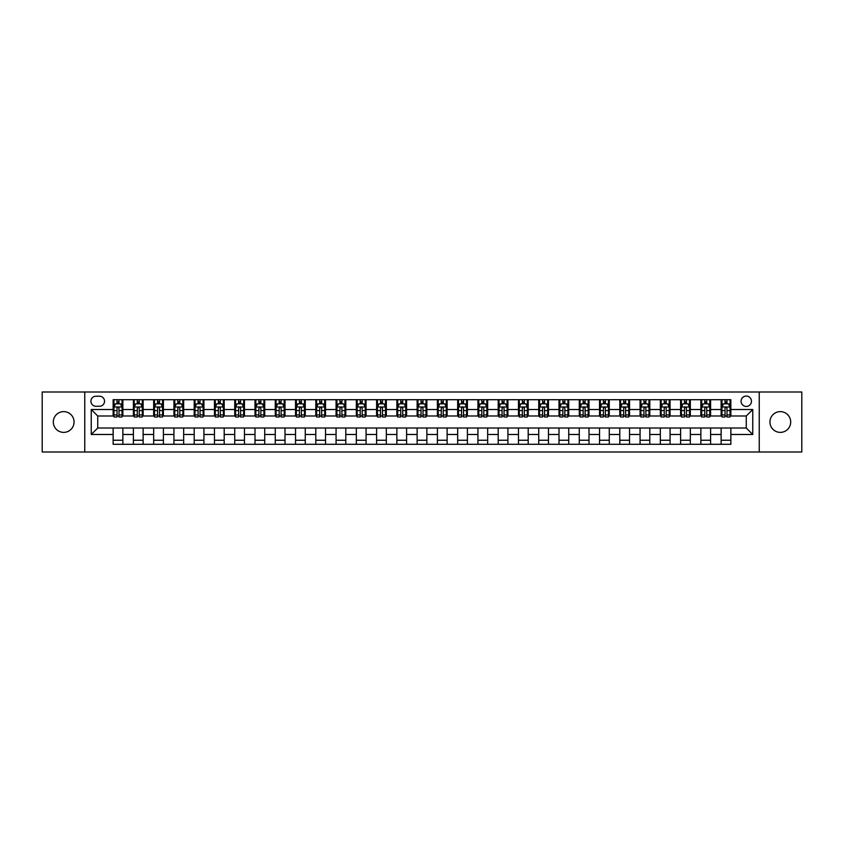 <?xml version="1.0" encoding="UTF-8"?>
<svg xmlns="http://www.w3.org/2000/svg" width="844" height="844" viewBox="0 0 844 844"><rect width="100%" height="100%" fill="white"/><g stroke="black" fill="none" stroke-linecap="round" stroke-linejoin="round"><path stroke-width="1.27" d="M780.32 411.619A10.381 10.381 0 0 0 769.939 422A10.381 10.381 0 0 0 780.32 432.381A10.381 10.381 0 0 0 790.691 422A10.381 10.381 0 0 0 780.32 411.619M63.68 411.619A10.381 10.381 0 0 0 53.309 422A10.381 10.381 0 0 0 63.68 432.381A10.381 10.381 0 0 0 74.061 422A10.381 10.381 0 0 0 63.68 411.619M746.265 396.058A5.191 5.191 0 0 0 741.085 401.248A5.191 5.191 0 0 0 746.265 406.439A5.191 5.191 0 0 0 751.455 401.248A5.191 5.191 0 0 0 746.265 396.058M759.241 451.994L801.8 451.994L801.8 392.006L759.241 392.006L759.241 451.994L84.759 451.994L84.759 392.006L42.2 392.006L42.2 451.994L84.759 451.994M95.952 406.27L99.518 406.27A5.022 5.022 0 0 0 104.54 401.248A5.022 5.022 0 0 0 99.518 396.216L95.952 396.216A5.022 5.022 0 0 0 90.92 401.248A5.022 5.022 0 0 0 95.952 406.27M759.241 392.006L84.759 392.006M113.138 434.481L91.247 434.481L91.247 409.519L113.138 409.519L113.138 415.997L97.735 415.997L97.735 428.003L113.138 428.003L113.138 444.292L730.862 444.292L730.862 428.003L746.265 428.003L746.265 415.997L730.862 415.997L730.862 409.519L752.753 409.519L752.753 434.481L730.862 434.481M730.862 409.519L730.862 399.708L113.138 399.708L113.138 409.519M721.135 399.708L721.135 415.997L721.947 415.997M725.028 415.997L726.979 415.997M730.06 415.997L730.862 415.997M721.135 415.997L709.793 415.997M700.868 399.708L700.868 415.997L701.68 415.997M704.761 415.997L706.713 415.997M700.868 415.997L689.527 415.997M680.602 399.708L680.602 415.997L681.414 415.997M684.495 415.997L686.446 415.997M680.602 415.997L669.25 415.997M660.335 399.708L660.335 415.997L661.147 415.997M664.228 415.997L666.18 415.997M660.335 415.997L648.983 415.997M640.068 399.708L640.068 415.997L640.881 415.997M643.961 415.997L645.903 415.997M640.068 415.997L628.717 415.997M619.802 399.708L619.802 415.997L620.614 415.997M623.695 415.997L625.636 415.997M619.802 415.997L608.45 415.997M599.535 399.708L599.535 415.997L600.348 415.997M603.428 415.997L605.37 415.997M599.535 415.997L588.184 415.997M579.269 399.708L579.269 415.997L580.081 415.997M583.162 415.997L585.103 415.997M579.269 415.997L567.917 415.997M559.002 399.708L559.002 415.997L559.815 415.997M562.895 415.997L564.836 415.997M559.002 415.997L547.65 415.997M538.736 399.708L538.736 415.997L539.548 415.997M542.629 415.997L544.57 415.997M538.736 415.997L527.384 415.997M518.469 399.708L518.469 415.997L519.282 415.997M522.362 415.997L524.303 415.997M518.469 415.997L507.117 415.997M498.203 399.708L498.203 415.997L499.015 415.997M502.096 415.997L504.037 415.997M498.203 415.997L486.851 415.997M477.936 399.708L477.936 415.997L478.748 415.997M481.829 415.997L483.77 415.997M477.936 415.997L466.584 415.997M457.67 399.708L457.67 415.997L458.482 415.997M461.562 415.997L463.504 415.997M457.67 415.997L446.318 415.997M437.403 399.708L437.403 415.997L438.215 415.997M441.296 415.997L443.237 415.997M437.403 415.997L426.051 415.997M417.136 399.708L417.136 415.997L417.949 415.997M421.029 415.997L422.971 415.997M417.136 415.997L405.785 415.997M396.87 399.708L396.87 415.997L397.682 415.997M400.763 415.997L402.704 415.997M396.87 415.997L385.518 415.997M376.603 399.708L376.603 415.997L377.416 415.997M380.496 415.997L382.438 415.997M376.603 415.997L365.252 415.997M356.337 399.708L356.337 415.997L357.149 415.997M360.23 415.997L362.171 415.997M356.337 415.997L344.985 415.997M336.07 399.708L336.07 415.997L336.883 415.997M339.963 415.997L341.904 415.997M336.07 415.997L324.718 415.997M315.804 399.708L315.804 415.997L316.616 415.997M319.697 415.997L321.638 415.997M315.804 415.997L304.452 415.997M295.537 399.708L295.537 415.997L296.349 415.997M299.43 415.997L301.371 415.997M295.537 415.997L284.185 415.997M275.271 399.708L275.271 415.997L276.083 415.997M279.164 415.997L281.105 415.997M275.271 415.997L263.919 415.997M255.004 399.708L255.004 415.997L255.816 415.997M258.897 415.997L260.838 415.997M255.004 415.997L243.652 415.997M234.737 399.708L234.737 415.997L235.55 415.997M238.63 415.997L240.572 415.997M234.737 415.997L223.386 415.997M214.471 399.708L214.471 415.997L215.283 415.997M218.364 415.997L220.305 415.997M214.471 415.997L203.119 415.997M194.204 399.708L194.204 415.997L195.017 415.997M198.097 415.997L200.039 415.997M194.204 415.997L182.853 415.997M173.938 399.708L173.938 415.997L174.75 415.997M177.82 415.997L179.772 415.997M173.938 415.997L162.586 415.997M153.671 399.708L153.671 415.997L154.473 415.997M157.554 415.997L159.505 415.997M153.671 415.997L142.32 415.997M133.405 399.708L133.405 415.997L134.207 415.997M137.287 415.997L139.239 415.997M133.405 415.997L122.053 415.997M113.138 415.997L113.94 415.997M117.021 415.997L118.972 415.997M113.138 428.003L122.865 428.003L122.865 444.292M730.862 428.003L122.865 428.003M122.865 399.708L122.865 415.997M113.138 403.759L113.94 403.759M117.021 403.759L118.972 403.759M122.053 403.759L122.865 403.759M113.138 440.241L122.865 440.241M133.405 428.003L133.405 444.292M143.132 399.708L143.132 415.997M133.405 403.759L134.207 403.759M137.287 403.759L139.239 403.759M142.32 403.759L143.132 403.759M143.132 428.003L143.132 444.292M133.405 440.241L143.132 440.241M153.671 428.003L153.671 444.292M163.398 428.003L163.398 444.292M153.671 440.241L163.398 440.241M163.398 399.708L163.398 415.997M153.671 403.759L154.473 403.759M157.554 403.759L159.505 403.759M162.586 403.759L163.398 403.759M173.938 428.003L173.938 444.292M183.665 428.003L183.665 444.292M173.938 440.241L183.665 440.241M183.665 399.708L183.665 415.997M173.938 403.759L174.75 403.759M177.82 403.759L179.772 403.759M182.853 403.759L183.665 403.759M194.204 428.003L194.204 444.292M203.931 428.003L203.931 444.292M194.204 440.241L203.931 440.241M203.931 399.708L203.931 415.997M194.204 403.759L195.017 403.759M198.097 403.759L200.039 403.759M203.119 403.759L203.931 403.759M214.471 428.003L214.471 444.292M224.198 428.003L224.198 444.292M214.471 440.241L224.198 440.241M224.198 399.708L224.198 415.997M214.471 403.759L215.283 403.759M218.364 403.759L220.305 403.759M223.386 403.759L224.198 403.759M234.737 428.003L234.737 444.292M244.465 428.003L244.465 444.292M234.737 440.241L244.465 440.241M244.465 399.708L244.465 415.997M234.737 403.759L235.55 403.759M238.63 403.759L240.572 403.759M243.652 403.759L244.465 403.759M255.004 428.003L255.004 444.292M264.731 428.003L264.731 444.292M255.004 440.241L264.731 440.241M264.731 399.708L264.731 415.997M255.004 403.759L255.816 403.759M258.897 403.759L260.838 403.759M263.919 403.759L264.731 403.759M275.271 428.003L275.271 444.292M284.998 428.003L284.998 444.292M275.271 440.241L284.998 440.241M284.998 399.708L284.998 415.997M275.271 403.759L276.083 403.759M279.164 403.759L281.105 403.759M284.185 403.759L284.998 403.759M295.537 428.003L295.537 444.292M305.264 428.003L305.264 444.292M295.537 440.241L305.264 440.241M305.264 399.708L305.264 415.997M295.537 403.759L296.349 403.759M299.43 403.759L301.371 403.759M304.452 403.759L305.264 403.759M315.804 428.003L315.804 444.292M325.531 428.003L325.531 444.292M315.804 440.241L325.531 440.241M325.531 399.708L325.531 415.997M315.804 403.759L316.616 403.759M319.697 403.759L321.638 403.759M324.718 403.759L325.531 403.759M336.07 428.003L336.07 444.292M345.797 428.003L345.797 444.292M336.07 440.241L345.797 440.241M345.797 399.708L345.797 415.997M336.07 403.759L336.883 403.759M339.963 403.759L341.904 403.759M344.985 403.759L345.797 403.759M356.337 428.003L356.337 444.292M366.064 428.003L366.064 444.292M356.337 440.241L366.064 440.241M366.064 399.708L366.064 415.997M356.337 403.759L357.149 403.759M360.23 403.759L362.171 403.759M365.252 403.759L366.064 403.759M376.603 428.003L376.603 444.292M386.33 428.003L386.33 444.292M376.603 440.241L386.33 440.241M386.33 399.708L386.33 415.997M376.603 403.759L377.416 403.759M380.496 403.759L382.438 403.759M385.518 403.759L386.33 403.759M396.87 428.003L396.87 444.292M406.597 428.003L406.597 444.292M396.87 440.241L406.597 440.241M406.597 399.708L406.597 415.997M396.87 403.759L397.682 403.759M400.763 403.759L402.704 403.759M405.785 403.759L406.597 403.759M417.136 428.003L417.136 444.292M426.864 428.003L426.864 444.292M417.136 440.241L426.864 440.241M426.864 399.708L426.864 415.997M417.136 403.759L417.949 403.759M421.029 403.759L422.971 403.759M426.051 403.759L426.864 403.759M437.403 428.003L437.403 444.292M447.13 428.003L447.13 444.292M437.403 440.241L447.13 440.241M447.13 399.708L447.13 415.997M437.403 403.759L438.215 403.759M441.296 403.759L443.237 403.759M446.318 403.759L447.13 403.759M457.67 428.003L457.67 444.292M467.397 428.003L467.397 444.292M457.67 440.241L467.397 440.241M467.397 399.708L467.397 415.997M457.67 403.759L458.482 403.759M461.562 403.759L463.504 403.759M466.584 403.759L467.397 403.759M477.936 428.003L477.936 444.292M487.663 428.003L487.663 444.292M477.936 440.241L487.663 440.241M487.663 399.708L487.663 415.997M477.936 403.759L478.748 403.759M481.829 403.759L483.77 403.759M486.851 403.759L487.663 403.759M498.203 428.003L498.203 444.292M507.93 428.003L507.93 444.292M498.203 440.241L507.93 440.241M507.93 399.708L507.93 415.997M498.203 403.759L499.015 403.759M502.096 403.759L504.037 403.759M507.117 403.759L507.93 403.759M518.469 428.003L518.469 444.292M528.196 428.003L528.196 444.292M518.469 440.241L528.196 440.241M528.196 399.708L528.196 415.997M518.469 403.759L519.282 403.759M522.362 403.759L524.303 403.759M527.384 403.759L528.196 403.759M538.736 428.003L538.736 444.292M548.463 428.003L548.463 444.292M538.736 440.241L548.463 440.241M548.463 399.708L548.463 415.997M538.736 403.759L539.548 403.759M542.629 403.759L544.57 403.759M547.65 403.759L548.463 403.759M559.002 428.003L559.002 444.292M568.729 428.003L568.729 444.292M559.002 440.241L568.729 440.241M568.729 399.708L568.729 415.997M559.002 403.759L559.815 403.759M562.895 403.759L564.836 403.759M567.917 403.759L568.729 403.759M579.269 428.003L579.269 444.292M588.996 428.003L588.996 444.292M579.269 440.241L588.996 440.241M588.996 399.708L588.996 415.997M579.269 403.759L580.081 403.759M583.162 403.759L585.103 403.759M588.184 403.759L588.996 403.759M599.535 428.003L599.535 444.292M609.262 428.003L609.262 444.292M599.535 440.241L609.262 440.241M609.262 399.708L609.262 415.997M599.535 403.759L600.348 403.759M603.428 403.759L605.37 403.759M608.45 403.759L609.262 403.759M619.802 428.003L619.802 444.292M629.529 428.003L629.529 444.292M619.802 440.241L629.529 440.241M629.529 399.708L629.529 415.997M619.802 403.759L620.614 403.759M623.695 403.759L625.636 403.759M628.717 403.759L629.529 403.759M640.068 428.003L640.068 444.292M649.796 428.003L649.796 444.292M640.068 440.241L649.796 440.241M649.796 399.708L649.796 415.997M640.068 403.759L640.881 403.759M643.961 403.759L645.903 403.759M648.983 403.759L649.796 403.759M660.335 428.003L660.335 444.292M670.062 428.003L670.062 444.292M660.335 440.241L670.062 440.241M670.062 399.708L670.062 415.997M660.335 403.759L661.147 403.759M664.228 403.759L666.18 403.759M669.25 403.759L670.062 403.759M680.602 428.003L680.602 444.292M690.329 428.003L690.329 444.292M680.602 440.241L690.329 440.241M690.329 399.708L690.329 415.997M680.602 403.759L681.414 403.759M684.495 403.759L686.446 403.759M689.527 403.759L690.329 403.759M700.868 428.003L700.868 444.292M710.595 428.003L710.595 444.292M700.868 440.241L710.595 440.241M710.595 399.708L710.595 415.997M700.868 403.759L701.68 403.759M704.761 403.759L706.713 403.759M709.793 403.759L710.595 403.759M721.135 428.003L721.135 444.292M721.135 440.241L730.862 440.241M721.135 403.759L721.947 403.759M725.028 403.759L726.979 403.759M730.06 403.759L730.862 403.759M97.735 415.997L91.247 409.519M97.735 428.003L91.247 434.481M752.753 409.519L746.265 415.997M752.753 434.481L746.265 428.003M118.972 401.818L117.021 401.818M122.053 414.942L118.972 414.942L118.972 416.978L122.053 416.978L122.053 407.082L120.428 403.843L115.565 403.843L113.94 407.082L113.94 416.978L117.021 416.978L117.021 414.942L113.94 414.942M113.94 407.082L113.94 399.708M122.053 407.082L122.053 399.708M117.021 403.843L117.021 399.708M118.972 399.708L118.972 403.843M118.972 414.942L118.972 408.296C118.318 407.051 117.675 407.051 117.021 408.296L117.021 414.942M139.239 401.818L137.287 401.818M142.32 414.942L139.239 414.942L139.239 416.978L142.32 416.978L142.32 407.082L140.695 403.843L135.831 403.843L134.207 407.082L134.207 416.978L137.287 416.978L137.287 414.942L134.207 414.942M134.207 407.082L134.207 399.708M142.32 407.082L142.32 399.708M137.287 403.843L137.287 399.708M139.239 399.708L139.239 403.843M139.239 414.942L139.239 408.296C138.585 407.051 137.941 407.051 137.287 408.296L137.287 414.942M159.505 401.818L157.554 401.818M162.586 414.942L159.505 414.942L159.505 416.978L162.586 416.978L162.586 407.082L160.961 403.843L156.098 403.843L154.473 407.082L154.473 416.978L157.554 416.978L157.554 414.942L154.473 414.942M154.473 407.082L154.473 399.708M162.586 407.082L162.586 399.708M157.554 403.843L157.554 399.708M159.505 399.708L159.505 403.843M159.505 414.942L159.505 408.296C158.862 407.051 158.208 407.051 157.554 408.296L157.554 414.942M179.772 401.818L177.82 401.818M182.853 414.942L179.772 414.942L179.772 416.978L182.853 416.978L182.853 407.082L181.228 403.843L176.364 403.843L174.75 407.082L174.75 416.978L177.82 416.978L177.82 414.942L174.75 414.942M174.75 407.082L174.75 399.708M182.853 407.082L182.853 399.708M177.82 403.843L177.82 399.708M179.772 399.708L179.772 403.843M179.772 414.942L179.772 408.296C179.128 407.051 178.474 407.051 177.82 408.296L177.82 414.942M200.039 401.818L198.097 401.818M203.119 414.942L200.039 414.942L200.039 416.978L203.119 416.978L203.119 407.082L201.494 403.843L196.631 403.843L195.017 407.082L195.017 416.978L198.097 416.978L198.097 414.942L195.017 414.942M195.017 407.082L195.017 399.708M203.119 407.082L203.119 399.708M198.097 403.843L198.097 399.708M200.039 399.708L200.039 403.843M200.039 414.942L200.039 408.296C199.395 407.051 198.741 407.051 198.097 408.296L198.097 414.942M220.305 401.818L218.364 401.818M223.386 414.942L220.305 414.942L220.305 416.978L223.386 416.978L223.386 407.082L221.761 403.843L216.897 403.843L215.283 407.082L215.283 416.978L218.364 416.978L218.364 414.942L215.283 414.942M215.283 407.082L215.283 399.708M223.386 407.082L223.386 399.708M218.364 403.843L218.364 399.708M220.305 399.708L220.305 403.843M220.305 414.942L220.305 408.296C219.662 407.051 219.007 407.051 218.364 408.296L218.364 414.942M240.572 401.818L238.63 401.818M243.652 414.942L240.572 414.942L240.572 416.978L243.652 416.978L243.652 407.082L242.028 403.843L237.164 403.843L235.55 407.082L235.55 416.978L238.63 416.978L238.63 414.942L235.55 414.942M235.55 407.082L235.55 399.708M243.652 407.082L243.652 399.708M238.63 403.843L238.63 399.708M240.572 399.708L240.572 403.843M240.572 414.942L240.572 408.296C239.928 407.051 239.274 407.051 238.63 408.296L238.63 414.942M260.838 401.818L258.897 401.818M263.919 414.942L260.838 414.942L260.838 416.978L263.919 416.978L263.919 407.082L262.294 403.843L257.431 403.843L255.816 407.082L255.816 416.978L258.897 416.978L258.897 414.942L255.816 414.942M255.816 407.082L255.816 399.708M263.919 407.082L263.919 399.708M258.897 403.843L258.897 399.708M260.838 399.708L260.838 403.843M260.838 414.942L260.838 408.296C260.195 407.051 259.541 407.051 258.897 408.296L258.897 414.942M281.105 401.818L279.164 401.818M284.185 414.942L281.105 414.942L281.105 416.978L284.185 416.978L284.185 407.082L282.561 403.843L277.697 403.843L276.083 407.082L276.083 416.978L279.164 416.978L279.164 414.942L276.083 414.942M276.083 407.082L276.083 399.708M284.185 407.082L284.185 399.708M279.164 403.843L279.164 399.708M281.105 399.708L281.105 403.843M281.105 414.942L281.105 408.296C280.461 407.051 279.807 407.051 279.164 408.296L279.164 414.942M301.371 401.818L299.43 401.818M304.452 414.942L301.371 414.942L301.371 416.978L304.452 416.978L304.452 407.082L302.827 403.843L297.964 403.843L296.349 407.082L296.349 416.978L299.43 416.978L299.43 414.942L296.349 414.942M296.349 407.082L296.349 399.708M304.452 407.082L304.452 399.708M299.43 403.843L299.43 399.708M301.371 399.708L301.371 403.843M301.371 414.942L301.371 408.296C300.728 407.051 300.074 407.051 299.43 408.296L299.43 414.942M321.638 401.818L319.697 401.818M324.718 414.942L321.638 414.942L321.638 416.978L324.718 416.978L324.718 407.082L323.094 403.843L318.23 403.843L316.616 407.082L316.616 416.978L319.697 416.978L319.697 414.942L316.616 414.942M316.616 407.082L316.616 399.708M324.718 407.082L324.718 399.708M319.697 403.843L319.697 399.708M321.638 399.708L321.638 403.843M321.638 414.942L321.638 408.296C320.994 407.051 320.34 407.051 319.697 408.296L319.697 414.942M341.904 401.818L339.963 401.818M344.985 414.942L341.904 414.942L341.904 416.978L344.985 416.978L344.985 407.082L343.36 403.843L338.497 403.843L336.883 407.082L336.883 416.978L339.963 416.978L339.963 414.942L336.883 414.942M336.883 407.082L336.883 399.708M344.985 407.082L344.985 399.708M339.963 403.843L339.963 399.708M341.904 399.708L341.904 403.843M341.904 414.942L341.904 408.296C341.261 407.051 340.607 407.051 339.963 408.296L339.963 414.942M362.171 401.818L360.23 401.818M365.252 414.942L362.171 414.942L362.171 416.978L365.252 416.978L365.252 407.082L363.627 403.843L358.763 403.843L357.149 407.082L357.149 416.978L360.23 416.978L360.23 414.942L357.149 414.942M357.149 407.082L357.149 399.708M365.252 407.082L365.252 399.708M360.23 403.843L360.23 399.708M362.171 399.708L362.171 403.843M362.171 414.942L362.171 408.296C361.527 407.051 360.873 407.051 360.23 408.296L360.23 414.942M382.438 401.818L380.496 401.818M385.518 414.942L382.438 414.942L382.438 416.978L385.518 416.978L385.518 407.082L383.893 403.843L379.03 403.843L377.416 407.082L377.416 416.978L380.496 416.978L380.496 414.942L377.416 414.942M377.416 407.082L377.416 399.708M385.518 407.082L385.518 399.708M380.496 403.843L380.496 399.708M382.438 399.708L382.438 403.843M382.438 414.942L382.438 408.296C381.794 407.051 381.14 407.051 380.496 408.296L380.496 414.942M402.704 401.818L400.763 401.818M405.785 414.942L402.704 414.942L402.704 416.978L405.785 416.978L405.785 407.082L404.16 403.843L399.296 403.843L397.682 407.082L397.682 416.978L400.763 416.978L400.763 414.942L397.682 414.942M397.682 407.082L397.682 399.708M405.785 407.082L405.785 399.708M400.763 403.843L400.763 399.708M402.704 399.708L402.704 403.843M402.704 414.942L402.704 408.296C402.06 407.051 401.406 407.051 400.763 408.296L400.763 414.942M422.971 401.818L421.029 401.818M426.051 414.942L422.971 414.942L422.971 416.978L426.051 416.978L426.051 407.082L424.437 403.843L419.563 403.843L417.949 407.082L417.949 416.978L421.029 416.978L421.029 414.942L417.949 414.942M417.949 407.082L417.949 399.708M426.051 407.082L426.051 399.708M421.029 403.843L421.029 399.708M422.971 399.708L422.971 403.843M422.971 414.942L422.971 408.296C422.327 407.051 421.673 407.051 421.029 408.296L421.029 414.942M443.237 401.818L441.296 401.818M446.318 414.942L443.237 414.942L443.237 416.978L446.318 416.978L446.318 407.082L444.704 403.843L439.84 403.843L438.215 407.082L438.215 416.978L441.296 416.978L441.296 414.942L438.215 414.942M438.215 407.082L438.215 399.708M446.318 407.082L446.318 399.708M441.296 403.843L441.296 399.708M443.237 399.708L443.237 403.843M443.237 414.942L443.237 408.296C442.594 407.051 441.939 407.051 441.296 408.296L441.296 414.942M463.504 401.818L461.562 401.818M466.584 414.942L463.504 414.942L463.504 416.978L466.584 416.978L466.584 407.082L464.97 403.843L460.107 403.843L458.482 407.082L458.482 416.978L461.562 416.978L461.562 414.942L458.482 414.942M458.482 407.082L458.482 399.708M466.584 407.082L466.584 399.708M461.562 403.843L461.562 399.708M463.504 399.708L463.504 403.843M463.504 414.942L463.504 408.296C462.86 407.051 462.206 407.051 461.562 408.296L461.562 414.942M483.77 401.818L481.829 401.818M486.851 414.942L483.77 414.942L483.77 416.978L486.851 416.978L486.851 407.082L485.237 403.843L480.373 403.843L478.748 407.082L478.748 416.978L481.829 416.978L481.829 414.942L478.748 414.942M478.748 407.082L478.748 399.708M486.851 407.082L486.851 399.708M481.829 403.843L481.829 399.708M483.77 399.708L483.77 403.843M483.77 414.942L483.77 408.296C483.127 407.051 482.473 407.051 481.829 408.296L481.829 414.942M504.037 401.818L502.096 401.818M507.117 414.942L504.037 414.942L504.037 416.978L507.117 416.978L507.117 407.082L505.503 403.843L500.64 403.843L499.015 407.082L499.015 416.978L502.096 416.978L502.096 414.942L499.015 414.942M499.015 407.082L499.015 399.708M507.117 407.082L507.117 399.708M502.096 403.843L502.096 399.708M504.037 399.708L504.037 403.843M504.037 414.942L504.037 408.296C503.393 407.051 502.739 407.051 502.096 408.296L502.096 414.942M524.303 401.818L522.362 401.818M527.384 414.942L524.303 414.942L524.303 416.978L527.384 416.978L527.384 407.082L525.77 403.843L520.906 403.843L519.282 407.082L519.282 416.978L522.362 416.978L522.362 414.942L519.282 414.942M519.282 407.082L519.282 399.708M527.384 407.082L527.384 399.708M522.362 403.843L522.362 399.708M524.303 399.708L524.303 403.843M524.303 414.942L524.303 408.296C523.66 407.051 523.006 407.051 522.362 408.296L522.362 414.942M544.57 401.818L542.629 401.818M547.65 414.942L544.57 414.942L544.57 416.978L547.65 416.978L547.65 407.082L546.036 403.843L541.173 403.843L539.548 407.082L539.548 416.978L542.629 416.978L542.629 414.942L539.548 414.942M539.548 407.082L539.548 399.708M547.65 407.082L547.65 399.708M542.629 403.843L542.629 399.708M544.57 399.708L544.57 403.843M544.57 414.942L544.57 408.296C543.926 407.051 543.272 407.051 542.629 408.296L542.629 414.942M564.836 401.818L562.895 401.818M567.917 414.942L564.836 414.942L564.836 416.978L567.917 416.978L567.917 407.082L566.303 403.843L561.439 403.843L559.815 407.082L559.815 416.978L562.895 416.978L562.895 414.942L559.815 414.942M559.815 407.082L559.815 399.708M567.917 407.082L567.917 399.708M562.895 403.843L562.895 399.708M564.836 399.708L564.836 403.843M564.836 414.942L564.836 408.296C564.193 407.051 563.549 407.051 562.895 408.296L562.895 414.942M585.103 401.818L583.162 401.818M588.184 414.942L585.103 414.942L585.103 416.978L588.184 416.978L588.184 407.082L586.569 403.843L581.706 403.843L580.081 407.082L580.081 416.978L583.162 416.978L583.162 414.942L580.081 414.942M580.081 407.082L580.081 399.708M588.184 407.082L588.184 399.708M583.162 403.843L583.162 399.708M585.103 399.708L585.103 403.843M585.103 414.942L585.103 408.296C584.459 407.051 583.816 407.051 583.162 408.296L583.162 414.942M605.37 401.818L603.428 401.818M608.45 414.942L605.37 414.942L605.37 416.978L608.45 416.978L608.45 407.082L606.836 403.843L601.972 403.843L600.348 407.082L600.348 416.978L603.428 416.978L603.428 414.942L600.348 414.942M600.348 407.082L600.348 399.708M608.45 407.082L608.45 399.708M603.428 403.843L603.428 399.708M605.37 399.708L605.37 403.843M605.37 414.942L605.37 408.296C604.726 407.051 604.082 407.051 603.428 408.296L603.428 414.942M625.636 401.818L623.695 401.818M628.717 414.942L625.636 414.942L625.636 416.978L628.717 416.978L628.717 407.082L627.103 403.843L622.239 403.843L620.614 407.082L620.614 416.978L623.695 416.978L623.695 414.942L620.614 414.942M620.614 407.082L620.614 399.708M628.717 407.082L628.717 399.708M623.695 403.843L623.695 399.708M625.636 399.708L625.636 403.843M625.636 414.942L625.636 408.296C624.993 407.051 624.349 407.051 623.695 408.296L623.695 414.942M645.903 401.818L643.961 401.818M648.983 414.942L645.903 414.942L645.903 416.978L648.983 416.978L648.983 407.082L647.369 403.843L642.506 403.843L640.881 407.082L640.881 416.978L643.961 416.978L643.961 414.942L640.881 414.942M640.881 407.082L640.881 399.708M648.983 407.082L648.983 399.708M643.961 403.843L643.961 399.708M645.903 399.708L645.903 403.843M645.903 414.942L645.903 408.296C645.259 407.051 644.616 407.051 643.961 408.296L643.961 414.942M666.18 401.818L664.228 401.818M669.25 414.942L666.18 414.942L666.18 416.978L669.25 416.978L669.25 407.082L667.636 403.843L662.772 403.843L661.147 407.082L661.147 416.978L664.228 416.978L664.228 414.942L661.147 414.942M661.147 407.082L661.147 399.708M669.25 407.082L669.25 399.708M664.228 403.843L664.228 399.708M666.18 399.708L666.18 403.843M666.18 414.942L666.18 408.296C665.526 407.051 664.882 407.051 664.228 408.296L664.228 414.942M686.446 401.818L684.495 401.818M689.527 414.942L686.446 414.942L686.446 416.978L689.527 416.978L689.527 407.082L687.902 403.843L683.039 403.843L681.414 407.082L681.414 416.978L684.495 416.978L684.495 414.942L681.414 414.942M681.414 407.082L681.414 399.708M689.527 407.082L689.527 399.708M684.495 403.843L684.495 399.708M686.446 399.708L686.446 403.843M686.446 414.942L686.446 408.296C685.792 407.051 685.149 407.051 684.495 408.296L684.495 414.942M706.713 401.818L704.761 401.818M709.793 414.942L706.713 414.942L706.713 416.978L709.793 416.978L709.793 407.082L708.169 403.843L703.305 403.843L701.68 407.082L701.68 416.978L704.761 416.978L704.761 414.942L701.68 414.942M701.68 407.082L701.68 399.708M709.793 407.082L709.793 399.708M704.761 403.843L704.761 399.708M706.713 399.708L706.713 403.843M706.713 414.942L706.713 408.296C706.059 407.051 705.415 407.051 704.761 408.296L704.761 414.942M726.979 401.818L725.028 401.818M730.06 414.942L726.979 414.942L726.979 416.978L730.06 416.978L730.06 407.082L728.435 403.843L723.572 403.843L721.947 407.082L721.947 416.978L725.028 416.978L725.028 414.942L721.947 414.942M721.947 407.082L721.947 399.708M730.06 407.082L730.06 399.708M725.028 403.843L725.028 399.708M726.979 399.708L726.979 403.843M726.979 414.942L726.979 408.296C726.325 407.051 725.682 407.051 725.028 408.296L725.028 414.942M133.405 434.481L122.865 434.481M133.405 409.519L122.865 409.519M153.671 409.519L143.132 409.519M153.671 434.481L143.132 434.481M173.938 409.519L163.398 409.519M173.938 434.481L163.398 434.481M194.204 409.519L183.665 409.519M194.204 434.481L183.665 434.481M214.471 409.519L203.931 409.519M214.471 434.481L203.931 434.481M234.737 409.519L224.198 409.519M234.737 434.481L224.198 434.481M255.004 409.519L244.465 409.519M255.004 434.481L244.465 434.481M275.271 409.519L264.731 409.519M275.271 434.481L264.731 434.481M295.537 409.519L284.998 409.519M295.537 434.481L284.998 434.481M315.804 409.519L305.264 409.519M315.804 434.481L305.264 434.481M336.07 409.519L325.531 409.519M336.07 434.481L325.531 434.481M356.337 409.519L345.797 409.519M356.337 434.481L345.797 434.481M376.603 409.519L366.064 409.519M376.603 434.481L366.064 434.481M396.87 409.519L386.33 409.519M396.87 434.481L386.33 434.481M417.136 409.519L406.597 409.519M417.136 434.481L406.597 434.481M437.403 409.519L426.864 409.519M437.403 434.481L426.864 434.481M457.67 409.519L447.13 409.519M457.67 434.481L447.13 434.481M477.936 409.519L467.397 409.519M477.936 434.481L467.397 434.481M498.203 409.519L487.663 409.519M498.203 434.481L487.663 434.481M518.469 409.519L507.93 409.519M518.469 434.481L507.93 434.481M538.736 409.519L528.196 409.519M538.736 434.481L528.196 434.481M559.002 409.519L548.463 409.519M559.002 434.481L548.463 434.481M579.269 409.519L568.729 409.519M579.269 434.481L568.729 434.481M599.535 409.519L588.996 409.519M599.535 434.481L588.996 434.481M619.802 409.519L609.262 409.519M619.802 434.481L609.262 434.481M640.068 409.519L629.529 409.519M640.068 434.481L629.529 434.481M660.335 409.519L649.796 409.519M660.335 434.481L649.796 434.481M680.602 409.519L670.062 409.519M680.602 434.481L670.062 434.481M700.868 409.519L690.329 409.519M700.868 434.481L690.329 434.481M721.135 409.519L710.595 409.519M721.135 434.481L710.595 434.481M122.011 406.998L113.982 406.998M113.94 404.033L115.47 404.033M120.523 404.033L122.053 404.033M117.021 410.595L113.94 410.595M122.053 410.595L118.972 410.595M118.972 402.841L117.021 402.841M142.277 406.998L134.249 406.998M134.207 404.033L135.736 404.033M140.79 404.033L142.32 404.033M137.287 410.595L134.207 410.595M142.32 410.595L139.239 410.595M139.239 402.841L137.287 402.841M162.544 406.998L154.515 406.998M154.473 404.033L156.003 404.033M161.056 404.033L162.586 404.033M157.554 410.595L154.473 410.595M162.586 410.595L159.505 410.595M159.505 402.841L157.554 402.841M182.81 406.998L174.782 406.998M174.75 404.033L176.269 404.033M181.323 404.033L182.853 404.033M177.82 410.595L174.75 410.595M182.853 410.595L179.772 410.595M179.772 402.841L177.82 402.841M203.077 406.998L195.048 406.998M195.017 404.033L196.536 404.033M201.589 404.033L203.119 404.033M198.097 410.595L195.017 410.595M203.119 410.595L200.039 410.595M200.039 402.841L198.097 402.841M223.343 406.998L215.315 406.998M215.283 404.033L216.802 404.033M221.856 404.033L223.386 404.033M218.364 410.595L215.283 410.595M223.386 410.595L220.305 410.595M220.305 402.841L218.364 402.841M243.61 406.998L235.582 406.998M235.55 404.033L237.069 404.033M242.133 404.033L243.652 404.033M238.63 410.595L235.55 410.595M243.652 410.595L240.572 410.595M240.572 402.841L238.63 402.841M263.877 406.998L255.848 406.998M255.816 404.033L257.336 404.033M262.4 404.033L263.919 404.033M258.897 410.595L255.816 410.595M263.919 410.595L260.838 410.595M260.838 402.841L258.897 402.841M284.143 406.998L276.115 406.998M276.083 404.033L277.602 404.033M282.666 404.033L284.185 404.033M279.164 410.595L276.083 410.595M284.185 410.595L281.105 410.595M281.105 402.841L279.164 402.841M304.41 406.998L296.381 406.998M296.349 404.033L297.869 404.033M302.933 404.033L304.452 404.033M299.43 410.595L296.349 410.595M304.452 410.595L301.371 410.595M301.371 402.841L299.43 402.841M324.676 406.998L316.658 406.998M316.616 404.033L318.135 404.033M323.199 404.033L324.718 404.033M319.697 410.595L316.616 410.595M324.718 410.595L321.638 410.595M321.638 402.841L319.697 402.841M344.943 406.998L336.925 406.998M336.883 404.033L338.402 404.033M343.466 404.033L344.985 404.033M339.963 410.595L336.883 410.595M344.985 410.595L341.904 410.595M341.904 402.841L339.963 402.841M365.209 406.998L357.191 406.998M357.149 404.033L358.668 404.033M363.732 404.033L365.252 404.033M360.23 410.595L357.149 410.595M365.252 410.595L362.171 410.595M362.171 402.841L360.23 402.841M385.476 406.998L377.458 406.998M377.416 404.033L378.935 404.033M383.999 404.033L385.518 404.033M380.496 410.595L377.416 410.595M385.518 410.595L382.438 410.595M382.438 402.841L380.496 402.841M405.742 406.998L397.724 406.998M397.682 404.033L399.201 404.033M404.265 404.033L405.785 404.033M400.763 410.595L397.682 410.595M405.785 410.595L402.704 410.595M402.704 402.841L400.763 402.841M426.009 406.998L417.991 406.998M417.949 404.033L419.468 404.033M424.532 404.033L426.051 404.033M421.029 410.595L417.949 410.595M426.051 410.595L422.971 410.595M422.971 402.841L421.029 402.841M446.276 406.998L438.258 406.998M438.215 404.033L439.735 404.033M444.799 404.033L446.318 404.033M441.296 410.595L438.215 410.595M446.318 410.595L443.237 410.595M443.237 402.841L441.296 402.841M466.542 406.998L458.524 406.998M458.482 404.033L460.001 404.033M465.065 404.033L466.584 404.033M461.562 410.595L458.482 410.595M466.584 410.595L463.504 410.595M463.504 402.841L461.562 402.841M486.809 406.998L478.791 406.998M478.748 404.033L480.268 404.033M485.332 404.033L486.851 404.033M481.829 410.595L478.748 410.595M486.851 410.595L483.77 410.595M483.77 402.841L481.829 402.841M507.075 406.998L499.057 406.998M499.015 404.033L500.534 404.033M505.598 404.033L507.117 404.033M502.096 410.595L499.015 410.595M507.117 410.595L504.037 410.595M504.037 402.841L502.096 402.841M527.342 406.998L519.324 406.998M519.282 404.033L520.801 404.033M525.865 404.033L527.384 404.033M522.362 410.595L519.282 410.595M527.384 410.595L524.303 410.595M524.303 402.841L522.362 402.841M547.619 406.998L539.59 406.998M539.548 404.033L541.067 404.033M546.131 404.033L547.65 404.033M542.629 410.595L539.548 410.595M547.65 410.595L544.57 410.595M544.57 402.841L542.629 402.841M567.885 406.998L559.857 406.998M559.815 404.033L561.334 404.033M566.398 404.033L567.917 404.033M562.895 410.595L559.815 410.595M567.917 410.595L564.836 410.595M564.836 402.841L562.895 402.841M588.152 406.998L580.123 406.998M580.081 404.033L581.6 404.033M586.664 404.033L588.184 404.033M583.162 410.595L580.081 410.595M588.184 410.595L585.103 410.595M585.103 402.841L583.162 402.841M608.418 406.998L600.39 406.998M600.348 404.033L601.867 404.033M606.931 404.033L608.45 404.033M603.428 410.595L600.348 410.595M608.45 410.595L605.37 410.595M605.37 402.841L603.428 402.841M628.685 406.998L620.656 406.998M620.614 404.033L622.144 404.033M627.197 404.033L628.717 404.033M623.695 410.595L620.614 410.595M628.717 410.595L625.636 410.595M625.636 402.841L623.695 402.841M648.952 406.998L640.923 406.998M640.881 404.033L642.411 404.033M647.464 404.033L648.983 404.033M643.961 410.595L640.881 410.595M648.983 410.595L645.903 410.595M645.903 402.841L643.961 402.841M669.218 406.998L661.19 406.998M661.147 404.033L662.677 404.033M667.731 404.033L669.25 404.033M664.228 410.595L661.147 410.595M669.25 410.595L666.18 410.595M666.18 402.841L664.228 402.841M689.485 406.998L681.456 406.998M681.414 404.033L682.944 404.033M687.997 404.033L689.527 404.033M684.495 410.595L681.414 410.595M689.527 410.595L686.446 410.595M686.446 402.841L684.495 402.841M709.751 406.998L701.723 406.998M701.68 404.033L703.21 404.033M708.264 404.033L709.793 404.033M704.761 410.595L701.68 410.595M709.793 410.595L706.713 410.595M706.713 402.841L704.761 402.841M730.018 406.998L721.989 406.998M721.947 404.033L723.477 404.033M728.53 404.033L730.06 404.033M725.028 410.595L721.947 410.595M730.06 410.595L726.979 410.595M726.979 402.841L725.028 402.841"/></g></svg>
